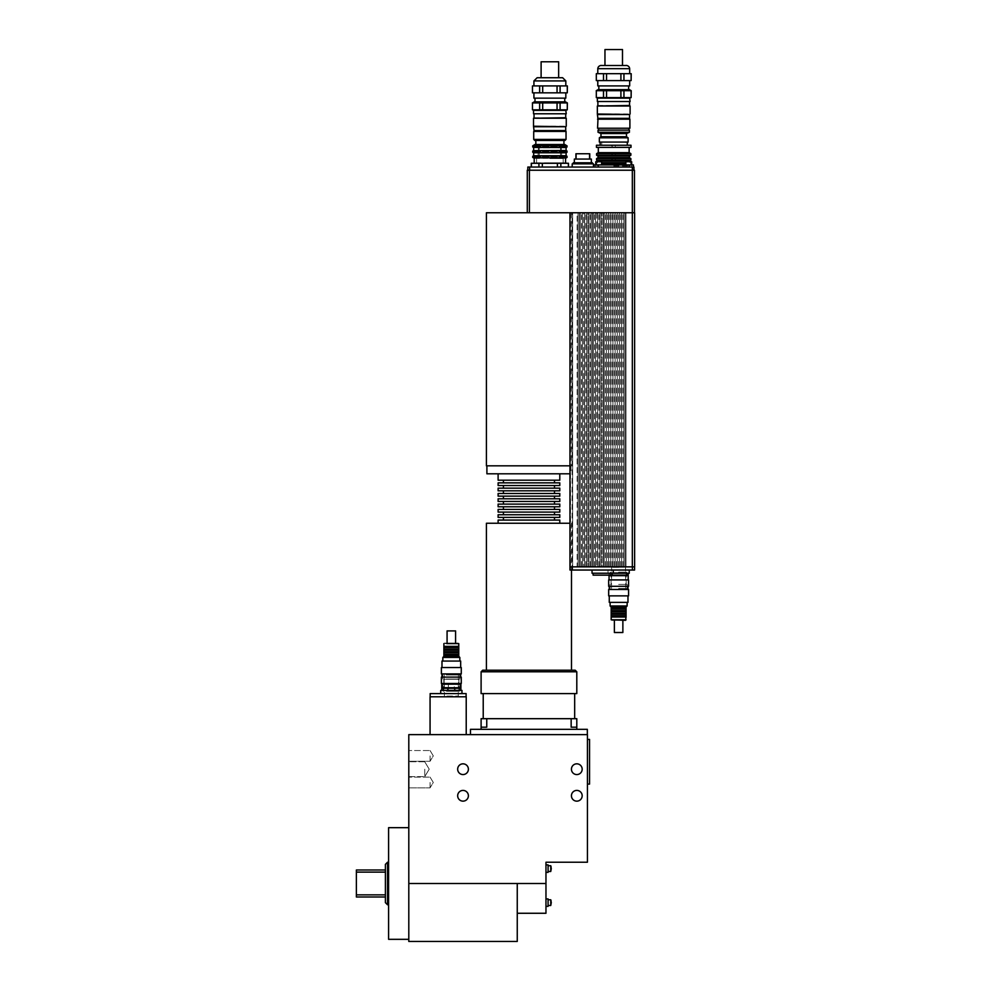 <?xml version="1.0" encoding="UTF-8"?>
<svg xmlns="http://www.w3.org/2000/svg" width="991" height="991" viewBox="0 0 991 991"><rect width="100%" height="100%" fill="white"/><g stroke="black" fill="none" stroke-linecap="round" stroke-linejoin="round"><path stroke-width="0.74" stroke-dasharray="4.96 3.72" d="M447.895 690.405L454.77 690.405L441.763 690.405L447.895 690.405L447.895 688.274L460.902 688.274M454.77 690.405L460.902 690.405L454.77 690.405L454.77 688.274M441.763 688.274L447.895 688.274M448.366 688.274L454.287 688.274L442.828 688.274L448.366 688.274L448.366 684.558L454.287 684.558L454.287 687.742M448.366 687.742L448.366 684.558L442.828 684.558L459.836 684.558L454.287 684.558L454.287 688.274L459.836 688.274L454.287 688.274M458.511 684.558L444.154 684.558L458.511 684.558L458.511 679.244L444.154 679.244L458.511 679.244M440.698 690.405L461.967 690.405M461.967 693.589L440.698 693.589L461.967 693.589M430.168 696.784L430.168 693.589L466.104 693.589L466.104 696.784L430.168 696.784L466.104 696.784M430.069 696.784L466.216 696.784L466.216 734.641L430.069 734.641L430.069 696.784M430.069 734.641L466.216 734.641M424.743 769.189L424.743 776.634L424.743 769.189M408.8 769.189L408.8 776.634L408.8 769.189M430.069 755.898L430.069 761.274L430.069 755.898M408.8 755.898L408.8 761.274L408.8 755.898M430.069 782.481L430.069 787.857L430.069 782.481M408.8 782.481L408.8 787.857L408.8 782.481M468.396 769.189A5.376 5.376 0 0 1 460.344 773.847A5.376 5.376 0 0 1 460.344 764.544A5.376 5.376 0 0 1 468.396 769.189A5.376 5.376 0 0 1 463.032 774.566A5.376 5.376 0 0 1 457.656 769.189A5.376 5.376 0 0 1 463.032 763.826A5.376 5.376 0 0 1 468.396 769.189A5.376 5.376 0 0 0 460.344 764.544A5.376 5.376 0 0 0 460.344 773.847A5.376 5.376 0 0 0 468.396 769.189M468.396 795.773A5.376 5.376 0 0 1 460.344 800.431A5.376 5.376 0 0 1 460.344 791.128A5.376 5.376 0 0 1 468.396 795.773A5.376 5.376 0 0 1 463.032 801.149A5.376 5.376 0 0 1 457.656 795.773A5.376 5.376 0 0 1 463.032 790.409A5.376 5.376 0 0 1 468.396 795.773A5.376 5.376 0 0 0 460.344 791.128A5.376 5.376 0 0 0 460.344 800.431A5.376 5.376 0 0 0 468.396 795.773M582.175 769.189A5.376 5.376 0 0 1 574.111 773.847A5.376 5.376 0 0 1 574.111 764.544A5.376 5.376 0 0 1 582.175 769.189A5.376 5.376 0 0 1 576.799 774.566A5.376 5.376 0 0 1 571.423 769.189A5.376 5.376 0 0 1 576.799 763.826A5.376 5.376 0 0 1 582.175 769.189A5.376 5.376 0 0 0 574.111 764.544A5.376 5.376 0 0 0 574.111 773.847A5.376 5.376 0 0 0 582.175 769.189M582.175 795.773A5.376 5.376 0 0 1 574.111 800.431A5.376 5.376 0 0 1 574.111 791.128A5.376 5.376 0 0 1 582.175 795.773A5.376 5.376 0 0 1 576.799 801.149A5.376 5.376 0 0 1 571.423 795.773A5.376 5.376 0 0 1 576.799 790.409A5.376 5.376 0 0 1 582.175 795.773A5.376 5.376 0 0 0 574.111 791.128A5.376 5.376 0 0 0 574.111 800.431A5.376 5.376 0 0 0 582.175 795.773M528.946 693.589L483.224 693.589L528.946 693.589M528.946 718.686L483.224 718.686L528.946 718.686M576.799 727.196L571.15 727.196L576.799 727.196L576.799 718.686L571.15 718.686L571.15 727.196L576.799 727.196L576.799 729.326L481.106 729.326L576.799 729.326M486.754 727.196L481.106 727.196L486.754 727.196L486.754 718.686L481.106 718.686L481.106 727.196L486.754 727.196M486.754 718.686L571.15 718.686M481.106 729.326L481.106 727.196M587.329 734.641L470.465 734.641L470.465 729.326L587.329 729.326L587.329 734.641L470.465 734.641M587.428 784.079L587.428 739.422L589.558 739.422L589.558 784.079L587.428 784.079L587.428 739.422M551.281 868.612L551.281 866.27L551.281 868.612M550.748 868.612L550.748 865.738L550.748 868.612M548.085 868.612L548.085 872.34L548.085 868.612M545.967 868.612L545.967 872.34L545.967 868.612M551.281 902.64L551.281 900.299L551.281 902.64M550.748 902.64L550.748 905.514L550.748 902.64M548.085 902.64L548.085 898.924L548.085 902.64M545.967 902.64L545.967 898.924L545.967 902.64M551.281 866.27L550.748 871.485L551.281 866.27M545.967 864.895L548.085 864.895L548.085 872.34L545.967 872.34M551.281 900.299L550.748 905.514L551.281 900.299M545.967 898.924L548.085 898.924L548.085 906.356L545.967 906.356M408.8 883.501L545.967 883.501L545.967 913.268L517.252 913.268L517.252 883.501L545.967 883.501L545.967 862.232L587.428 862.232L587.428 734.641L408.8 734.641L408.8 941.45M517.252 913.268L517.252 941.45M356.376 894.873L385.4 894.873L385.4 897.004L356.376 897.004L356.376 869.999L385.4 869.999L385.4 872.117L356.376 872.117M385.4 897.004L385.4 869.999M385.4 872.117L385.4 894.873M385.4 902.64L385.4 864.363M387.531 862.232L387.531 904.771M388.596 939.319L388.596 827.671M628.195 575.139L593.101 575.139M593.101 573.232L612.24 573.232L593.101 573.232M609.056 573.232L628.195 573.232L609.056 573.232L609.056 575.139M629.248 573.232L592.036 573.232M592.036 570.036L613.305 570.036L592.036 570.036M607.991 570.036L629.248 570.036L607.991 570.036L607.991 573.232M603.259 566.852L601.079 566.852L602.033 566.852L602.033 212.768L602.033 566.852L603.259 566.852L603.259 212.768L603.259 566.852M605.439 566.852L604.213 566.852L604.213 212.768L604.213 566.852L605.439 566.852L605.439 212.768L605.439 566.852M607.619 566.852L606.393 566.852L606.393 212.768L606.393 566.852L607.619 566.852L607.619 212.768L607.619 566.852M609.799 566.852L608.573 566.852L608.573 212.768L608.573 566.852L609.799 566.852L609.799 212.768L609.799 566.852M611.98 566.852L610.753 566.852L610.753 212.768L610.753 566.852L611.98 566.852L611.98 212.768L611.98 566.852M614.16 566.852L612.933 566.852L612.933 212.768L612.933 566.852L614.16 566.852L614.16 212.768L614.16 566.852M616.34 566.852L615.114 566.852L615.114 212.768L615.114 566.852L616.34 566.852L616.34 212.768L616.34 566.852M618.508 566.852L617.294 566.852L617.294 212.768L617.294 566.852L618.508 566.852L618.508 212.768L618.508 566.852M620.688 566.852L619.474 566.852L619.474 212.768L619.474 566.852L620.688 566.852L620.688 212.768L620.688 566.852M622.868 566.852L621.654 566.852L621.654 212.768L621.654 566.852L622.868 566.852L622.868 212.768L622.868 566.852M625.048 566.852L623.835 566.852L623.835 212.768L623.835 566.852L625.048 566.852L625.048 212.768L623.835 212.768L626.015 212.768L626.015 566.852L626.015 212.768L632.332 212.768L625.048 212.768L625.048 566.852M634.624 566.852L569.986 566.852L570.023 570.036L632.419 570.036L632.419 566.852M570.11 566.852L570.023 570.036L569.986 566.852L572.687 566.852L572.687 570.036L572.687 566.852L570.11 566.852M578.05 566.852L577.096 566.852L578.05 566.852L578.05 212.768L578.05 566.852L580.231 566.852L578.05 566.852M582.411 566.852L581.457 566.852L582.411 566.852L582.411 212.768L582.411 566.852L584.591 566.852L582.411 566.852M586.771 566.852L585.817 566.852L586.771 566.852L586.771 212.768L586.771 566.852L588.951 566.852L586.771 566.852M591.131 566.852L590.178 566.852L591.131 566.852L591.131 212.768L591.131 566.852L593.312 566.852L591.131 566.852M595.492 566.852L594.538 566.852L595.492 566.852L595.492 212.768L595.492 566.852L597.672 566.852L595.492 566.852M599.852 566.852L598.898 566.852L599.852 566.852L599.852 212.768L599.852 566.852L601.079 566.852L599.852 566.852M634.624 212.768L569.974 212.768L569.974 566.852L577.096 566.852L577.096 212.768L569.974 212.768L577.096 212.768L577.096 566.852L572.191 566.852L572.191 570.036M581.457 566.852L580.231 566.852L580.231 212.768L580.231 566.852L581.457 566.852L581.457 212.768L581.457 566.852M585.817 566.852L584.591 566.852L584.591 212.768L584.591 566.852L585.817 566.852L585.817 212.768L585.817 566.852M590.178 566.852L588.951 566.852L588.951 212.768L588.951 566.852L590.178 566.852L590.178 212.768L590.178 566.852M594.538 566.852L593.312 566.852L593.312 212.768L593.312 566.852L594.538 566.852L594.538 212.768L594.538 566.852M598.898 566.852L597.672 566.852L597.672 212.768L597.672 566.852L598.898 566.852L598.898 212.768L598.898 566.852M572.191 566.852L570.023 566.852L570.023 570.036M634.574 570.036L632.419 570.036M572.104 566.852L570.506 566.852L572.637 566.852L572.637 212.768L572.637 566.852L572.637 212.768L570.506 212.768L572.104 212.768L572.104 566.852M574.334 159.068L591.342 159.068M575.932 153.754L589.756 153.754M573.269 162.797L592.407 162.797M582.844 163.849L573.269 163.849L582.844 163.849M572.203 163.849L593.473 163.849M593.473 167.045L572.203 167.045L593.473 167.045M531.275 163.28L568.487 163.28M566.679 162.797L533.071 162.797M568.376 163.28L568.376 167.045L560.844 167.045L560.844 163.28M560.844 167.045L568.376 167.045M557.413 163.28L557.413 167.045L542.337 167.045L542.337 163.28M549.881 158.535L563.173 158.535L549.881 158.535M549.881 162.797L565.564 162.797L549.881 162.797M549.881 147.907L537.915 147.907L549.881 147.907M549.881 147.374L538.447 147.374L549.881 147.374M542.337 167.045L557.413 167.045M538.918 163.28L538.918 167.045L531.374 167.045L531.374 163.28M531.374 167.045L538.918 167.045M598.688 161.731L601.611 161.731L598.688 161.731M598.688 164.915L601.611 164.915L598.688 164.915M625.841 164.915L631.688 164.915L625.841 164.915L631.688 164.915L625.841 164.915L625.841 161.731L631.688 161.731M601.611 163.515L613.726 162.821L615.919 163.515L615.919 164.915L595.752 164.915L595.764 161.731L601.611 161.731L601.611 164.915L595.764 164.915L601.611 164.915M625.693 142.06L601.772 142.06L625.693 142.06L625.693 145.243L601.772 145.243L625.693 145.243M627.291 142.06L600.174 142.06L627.291 142.06M627.291 145.243L600.174 145.243L627.291 145.243M631.007 147.374L615.993 147.374L615.993 145.243L611.558 145.243L611.558 147.374L596.446 147.374M615.993 145.243L631.007 145.243M596.446 145.243L611.558 145.243M613.726 165.113L630.871 165.113L613.726 165.113M615.919 163.515L625.841 163.515M595.752 167.045L631.701 167.045L595.752 167.045L595.752 164.915L613.726 164.915L611.633 164.915L611.633 163.515M598.093 161.05L629.359 161.05M615.312 160.815L611.633 160.17L612.252 157.928L615.312 157.941L615.312 160.815L615.312 157.941M615.919 160.17L630.871 160.17M596.582 160.17L611.633 160.17M598.093 156.107L629.359 156.107M615.312 155.884L611.633 155.24L612.252 152.998L615.312 152.998L615.312 155.884L615.312 152.998M615.919 155.24L630.871 155.24M596.582 155.24L611.633 155.24M615.919 158.585L630.871 158.585M596.582 158.585L611.633 158.585M615.919 153.642L630.871 153.642M596.582 153.642L611.633 153.642M613.726 164.915L631.701 164.915L613.726 164.915M613.726 167.045L629.359 167.045L613.726 167.045M613.726 165.98L629.359 165.98L613.726 165.98M601.611 162.635L625.841 162.635M598.093 157.705L629.359 157.705M598.316 152.651L629.149 152.651M613.726 147.374L629.149 147.374L613.726 147.374M615.993 147.374L611.558 147.374M612.252 157.928L612.252 160.827M612.252 152.998L612.252 155.884M612.252 145.243L612.252 147.374M612.252 162.871L612.252 164.915L615.919 164.915M611.633 164.915L612.252 164.915M615.312 145.243L615.312 147.374M615.312 162.871L615.312 164.915M594.055 167.045L598.316 167.045L594.055 167.045L594.055 164.915L633.398 164.915L633.398 167.045L629.136 167.045L629.136 164.915M598.316 167.045L629.136 167.045L598.316 167.045L598.316 164.915M629.136 167.045L633.398 167.045M577.096 212.768L579.277 212.768L579.277 566.852L579.277 212.768L583.637 212.768L583.637 566.852L583.637 212.768L587.997 212.768L587.997 566.852L587.997 212.768L592.358 212.768L592.358 566.852L592.358 212.768L596.718 212.768L596.718 566.852L596.718 212.768L601.079 212.768L601.079 566.852L601.079 212.768L623.835 212.768L577.096 212.768M569.974 212.768L569.974 566.852L569.974 212.768L527.286 212.768L527.286 170.229L632.332 170.229L527.819 170.229L527.819 167.045L633.93 167.045M527.819 170.229L633.93 170.229L632.332 170.229L632.332 212.768L634.463 212.768L632.332 212.768L632.332 566.852M529.628 170.229L529.628 167.045M527.286 212.768L529.405 212.768L529.405 170.229M529.405 212.768L486.42 212.768M632.332 167.045L632.332 170.229L634.463 170.229M486.42 523.248L569.974 523.248M498.114 523.248L559.791 523.248L498.114 523.248M486.42 670.201L571.485 670.201L486.42 670.201M482.704 670.201L575.201 670.201M481.106 671.799L576.799 671.799M481.106 693.589L576.799 693.589M498.114 480.189L559.791 480.189M498.114 473.809L559.791 473.809L498.114 473.809M503.428 480.189L554.477 480.189L503.428 480.189M503.428 482.852L554.477 482.852L503.428 482.852M498.114 482.852L559.791 482.852M498.114 485.503L559.791 485.503M503.428 485.503L554.477 485.503L503.428 485.503M503.428 488.167L554.477 488.167L503.428 488.167M498.114 488.167L559.791 488.167M498.114 490.818L559.791 490.818M503.428 490.818L554.477 490.818L503.428 490.818M503.428 493.481L554.477 493.481L503.428 493.481M498.114 493.481L559.791 493.481M498.114 496.144L559.791 496.144M503.428 496.144L554.477 496.144L503.428 496.144M503.428 498.795L554.477 498.795L503.428 498.795M498.114 498.795L559.791 498.795M498.114 501.458L559.791 501.458M503.428 501.458L554.477 501.458L503.428 501.458M503.428 504.109L554.477 504.109L503.428 504.109M498.114 504.109L559.791 504.109M498.114 506.773L559.791 506.773M503.428 506.773L554.477 506.773L503.428 506.773M503.428 509.424L554.477 509.424L503.428 509.424M498.114 509.424L559.791 509.424M498.114 512.087L559.791 512.087M503.428 512.087L554.477 512.087L503.428 512.087M503.428 514.75L554.477 514.75L503.428 514.75M498.114 514.75L559.791 514.75M498.114 517.401L559.791 517.401M503.428 517.401L554.477 517.401L503.428 517.401M503.428 520.064L554.477 520.064L503.428 520.064M498.114 520.064L559.791 520.064M569.974 473.809L486.903 473.809M486.903 465.832L571.002 465.832L486.903 465.832M569.974 465.832L486.42 465.832M597.35 113.99L630.103 113.99M597.883 114.522L629.57 114.522M630.103 106.012L597.35 106.012M597.883 105.48L629.57 105.48M604.956 49.55L622.497 49.55M622.497 65.505L604.956 65.505M606.554 73.681L606.554 80.593L620.911 80.593L620.911 73.681L596.322 73.681L596.322 80.593L603.507 80.593L603.507 73.681M623.946 73.681L623.946 80.593L631.131 80.593L631.131 73.681L620.911 73.681M606.554 90.701L606.554 97.614L620.911 97.614L620.911 90.701L596.322 90.701L596.322 97.614L603.507 97.614L603.507 90.701M623.946 90.701L623.946 97.614L631.131 97.614L631.131 90.701L620.911 90.701M620.911 97.614L623.946 97.614M603.507 97.614L606.554 97.614M613.726 97.614L629.57 97.614L613.726 97.614M597.784 85.92L629.681 85.92M627.538 80.593L597.784 80.593L627.538 80.593M620.911 80.593L623.946 80.593M603.507 80.593L606.554 80.593M613.726 73.681L597.784 73.681L613.726 73.681M627.538 73.681L629.681 73.681L627.538 73.681M598.081 89.636L629.384 89.636M613.726 89.636L628.616 89.636L613.726 89.636M613.726 85.92L628.616 85.92L613.726 85.92M597.35 98.146L630.103 98.146M597.35 101.54L630.103 101.54M613.726 101.54L629.57 101.54L613.726 101.54M597.883 118.35L629.57 118.35M597.994 118.771L629.471 118.771M597.561 119.193L629.892 119.193M597.561 128.235L629.892 128.235M613.726 128.235L628.876 128.235L613.726 128.235M598.044 130.143L629.409 130.143M598.044 132.274L629.409 132.274M600.967 133.55L626.485 133.55M600.967 136.746L626.485 136.746M599.344 137.799L628.108 137.799M599.344 142.06L628.108 142.06M533.505 126.216L566.257 126.216M534.038 126.749L565.725 126.749M566.257 118.239L533.505 118.239M534.038 117.706L565.725 117.706M541.111 61.776L558.651 61.776M558.651 77.732L541.111 77.732L558.651 77.732M540.491 157.829L542.783 157.829L542.783 155.909L540.491 155.909L539.897 157.408L540.491 157.829L540.491 155.909M540.491 152.602L542.783 152.602L542.783 150.682L540.491 150.682L539.897 152.18L540.491 152.602L540.491 150.682M542.783 157.829L542.783 155.909L542.783 157.829M542.783 152.602L542.783 150.682L542.783 152.602M542.783 147.374L542.783 145.454L539.897 145.888L540.491 147.374L542.783 147.374L542.783 145.454L542.783 147.374M540.491 147.374L540.491 145.454M534.942 157.829L536.267 157.829L536.267 155.909L534.186 156.343L534.186 157.408L534.942 157.829L534.942 155.909M534.942 152.602L536.267 152.602L536.267 150.682L534.186 151.115L534.186 152.18L534.942 152.602L534.942 150.682M536.267 157.829L536.267 155.909L536.267 157.829M536.267 152.602L536.267 150.682L536.267 152.602M536.267 147.374L536.267 145.454L534.186 145.888L534.186 146.953L536.267 147.374L536.267 145.454L536.267 147.374M534.942 147.374L534.942 145.454M533.393 157.829L533.393 155.909L533.393 157.829L532.675 157.408L533.393 155.909M533.393 152.602L533.393 150.682L533.393 152.602L532.675 152.18L533.393 150.682M533.393 147.374L532.675 146.953L533.393 145.454L533.393 147.374L533.393 145.454M556.967 157.829L556.967 155.909L556.967 157.829L559.271 157.829L559.271 155.909L556.967 155.909L556.967 157.829M556.967 152.602L556.967 150.682L556.967 152.602L559.271 152.602L559.271 150.682L556.967 150.682L556.967 152.602M556.967 147.374L556.967 145.454L556.967 147.374L559.271 147.374L559.853 145.888L556.967 145.454L556.967 147.374M563.483 157.829L563.483 155.909L563.483 157.829L564.82 157.829L564.82 155.909L563.483 155.909L563.483 157.829M563.483 152.602L563.483 150.682L563.483 152.602L564.82 152.602L564.82 150.682L563.483 150.682L563.483 152.602M563.483 147.374L563.483 145.454L563.483 147.374L565.576 146.953L565.576 145.888L563.483 145.454L563.483 147.374M566.356 157.829L566.356 155.909L567.087 156.343L566.356 157.829L566.356 155.909M566.356 152.602L566.356 150.682L567.087 151.115L566.356 152.602L566.356 150.682M566.356 147.374L566.356 145.454L567.087 145.888L566.356 147.374L566.356 145.454M564.82 157.829L565.576 157.408L564.82 155.909M564.82 152.602L565.576 152.18L564.82 150.682M564.82 147.374L564.82 145.454M559.271 157.829L559.271 155.909M559.271 152.602L559.271 150.682M559.271 147.374L559.271 145.454M542.659 145.888L548.283 145.888L548.543 147.374L557.103 146.953M551.467 146.953L551.467 145.888L557.103 145.888M559.853 146.953L563.978 146.953M559.853 145.888L563.978 145.888M565.576 146.953L567.087 146.953M565.576 145.888L567.087 145.888M532.675 146.953L534.186 146.953M532.675 145.888L534.186 145.888M535.772 146.953L539.897 146.953M535.772 145.888L539.897 145.888M542.659 146.953L548.283 146.953M534.991 144.5L564.759 144.5M551.467 145.888L548.283 145.888M542.659 151.115L548.283 151.115L548.543 152.602L557.103 152.18M551.467 152.18L551.467 151.115L557.103 151.115M559.853 152.18L563.978 152.18M559.853 151.115L563.978 151.115M565.576 152.18L567.087 152.18M565.576 151.115L567.087 151.115M532.675 152.18L534.186 152.18M532.675 151.115L534.186 151.115M535.772 152.18L539.897 152.18M535.772 151.115L539.897 151.115M542.659 152.18L548.283 152.18M533.666 150.496L566.096 150.496M551.467 151.115L548.283 151.115M542.659 156.343L548.283 156.343L548.543 157.829L557.103 157.408M551.467 157.408L551.467 156.343L557.103 156.343M559.853 157.408L563.978 157.408M559.853 156.343L563.978 156.343M565.576 157.408L567.087 157.408M565.576 156.343L567.087 156.343M532.675 157.408L534.186 157.408M532.675 156.343L534.186 156.343M535.772 157.408L539.897 157.408M535.772 156.343L539.897 156.343M542.659 157.408L548.283 157.408M533.666 155.723L566.096 155.723M551.467 156.343L548.283 156.343M548.543 157.829L548.543 155.909M551.207 157.829L551.207 155.909M548.543 152.602L548.543 150.682M551.207 152.602L551.207 150.682M548.543 147.374L548.543 145.454M551.207 147.374L551.207 145.454M533.666 147.56L566.096 147.56M533.666 152.787L566.096 152.787M534.199 158.325L565.564 158.325M533.715 139.397L566.034 139.397M564.981 140.462L534.781 140.462M533.715 131.419L566.034 131.419M549.881 140.462L563.916 140.462L549.881 140.462M549.881 144.5L563.916 144.5L549.881 144.5M542.696 85.92L542.696 92.832L557.053 92.832L557.053 85.92L532.477 85.92L532.477 92.832L539.649 92.832L539.649 85.92M560.101 85.92L560.101 92.832L567.286 92.832L567.286 85.92L557.053 85.92M542.696 102.928L542.696 109.84L557.053 109.84L557.053 102.928L532.477 102.928L532.477 109.84L539.649 109.84L539.649 102.928M560.101 102.928L560.101 109.84L567.286 109.84L567.286 102.928L557.053 102.928M557.053 109.84L560.101 109.84M539.649 109.84L542.696 109.84M549.881 109.84L565.725 109.84L549.881 109.84M533.926 98.146L565.824 98.146M563.693 92.832L533.926 92.832L563.693 92.832M557.053 92.832L560.101 92.832M539.649 92.832L542.696 92.832M549.881 85.92L533.926 85.92L549.881 85.92M563.693 85.92L565.824 85.92L563.693 85.92M534.223 101.862L565.527 101.862M549.881 101.862L534.991 101.862L549.881 101.862M537.122 77.732L562.64 77.732M549.881 98.146L534.991 98.146L549.881 98.146M533.505 110.373L566.257 110.373M533.505 113.779L566.257 113.779M549.881 113.779L565.725 113.779L549.881 113.779M534.038 130.577L565.725 130.577M534.137 130.998L565.613 130.998M618.619 572.166L626.597 572.166L618.619 572.166M618.619 572.699L610.109 572.699L618.619 572.699M609.056 575.672L628.195 575.672M618.619 584.43L627.13 584.43L618.619 584.43M618.619 588.431L627.13 588.431L618.619 588.431M608.672 579.921L628.567 579.921M608.672 586.3L628.567 586.3M618.619 586.3L627.972 586.3L618.619 586.3M608.672 589.496L628.567 589.496M608.672 595.876L628.567 595.876M618.619 595.876L627.972 595.876L618.619 595.876M609.267 602.367L627.972 602.367M618.619 602.367L627.13 602.367L618.619 602.367M618.619 567.162L625.532 567.162L618.619 567.162M611.174 619.796L626.064 619.796M625.532 620.329L611.707 620.329M611.174 617.034L626.064 617.034M618.619 620.329L622.868 620.329L618.619 620.329M610.109 605.972L627.13 605.972M611.174 607.037L626.064 607.037M611.174 608.003L626.064 608.003M611.174 609.056L626.064 609.056M611.174 610.654L626.064 610.654M611.174 611.72L626.064 611.72M611.174 613.318L626.064 613.318M611.174 614.383L626.064 614.383M611.174 615.968L626.064 615.968M614.37 632.506L622.868 632.506M446.495 691.26L459.304 691.26L446.495 691.26M446.173 690.727L459.836 690.727L446.173 690.727M446.755 691.26L458.883 691.26L446.755 691.26M446.173 687.742L459.836 687.742L446.173 687.742M446.173 678.996L459.836 678.996L446.173 678.996M446.173 674.982L459.836 674.982L446.173 674.982M460.902 687.742L441.763 687.742M445.529 683.493L460.902 683.493L445.529 683.493M461.273 683.493L441.391 683.493M461.273 677.113L441.391 677.113M445.665 677.113L460.679 677.113L445.665 677.113M445.665 673.917L460.679 673.917L445.665 673.917M461.273 673.917L441.391 673.917M461.273 667.538L441.391 667.538M445.665 667.538L460.679 667.538L445.665 667.538M460.679 661.059L441.986 661.059M446.173 661.059L459.836 661.059L446.173 661.059M446.755 678.996L458.883 678.996L446.755 678.996M447.139 696.252L458.238 696.252L447.139 696.252M447.015 674.982L458.449 674.982L447.015 674.982M458.771 643.617L443.881 643.617M444.414 643.085L458.238 643.085M458.771 646.38L443.881 646.38M448.75 643.085L455.587 643.085L448.75 643.085M459.836 657.442L442.828 657.442M458.771 656.376L443.881 656.376M458.771 655.423L443.881 655.423M458.771 654.357L443.881 654.357M458.771 652.759L443.881 652.759M458.771 651.694L443.881 651.694M458.771 650.108L443.881 650.108M458.771 649.043L443.881 649.043M458.771 647.445L443.881 647.445M455.587 630.908L447.077 630.908M570.457 566.852L570.457 570.036M572.042 566.852L572.042 570.036L572.042 566.852M570.407 566.852L570.407 570.036M570.506 212.768L570.506 566.852L570.506 212.768M629.681 68.689L597.784 68.689M565.824 80.915L533.926 80.915M618.619 567.385L611.497 567.385L618.619 567.385M447.015 696.041L458.449 696.041L447.015 696.041M459.836 684.558L459.836 687.742M444.154 679.244L444.154 684.558M442.828 684.558L442.828 687.742M424.743 761.757L429.214 769.189L424.743 776.634L429.214 769.189L424.743 761.757L408.8 761.757L424.743 761.757M408.8 776.634L424.743 776.634L408.8 776.634M430.069 750.534L433.29 755.898L430.069 761.274L433.29 755.898L430.069 750.534L408.8 750.534L430.069 750.534M408.8 761.274L430.069 761.274L408.8 761.274M430.069 777.117L433.29 782.481L430.069 787.857L433.29 782.481L430.069 777.117L408.8 777.117L430.069 777.117M408.8 787.857L430.069 787.857L408.8 787.857M548.085 871.485L550.748 871.485M548.085 905.514L550.748 905.514M548.085 899.766L550.748 899.766M576.465 153.754L576.465 159.068M589.224 153.754L589.224 159.068M563.173 162.797L563.173 158.535M536.589 162.797L536.589 158.535M561.835 158.535L561.302 147.374M537.915 158.535L538.447 147.374M560.51 158.535L560.51 147.374M539.24 158.535L539.24 147.374M601.772 145.243L601.772 142.06M598.093 161.731L596.582 163.515L596.582 165.113L598.093 165.98L598.093 167.045M629.359 161.731L630.871 163.515L630.871 165.113L629.359 165.98L629.359 167.045M631.701 164.915L631.701 167.045M571.485 523.248L571.485 570.036M571.002 465.832L571.002 473.809M571.485 212.768L571.485 465.832M610.642 572.166L610.109 575.139M626.597 572.166L627.13 575.139M610.109 584.43L610.109 588.431M627.13 584.43L627.13 588.431M611.075 572.166L611.075 584.43M626.163 572.166L626.163 584.43M611.497 588.431L611.707 567.162M625.742 588.431L625.532 567.162M459.304 691.26L459.836 688.274M443.361 691.26L442.828 688.274M459.836 678.996L459.836 674.982M442.828 678.996L442.828 674.982M458.883 691.26L458.883 678.996M443.782 691.26L443.782 678.996M444.203 674.982L444.414 696.252M458.449 674.982L458.238 696.252"/><path stroke-width="1.49" d="M447.895 690.405L447.895 688.274L454.77 688.274L454.77 690.405M447.895 688.274L441.763 688.274L441.763 690.405M460.902 690.405L460.902 688.274L454.77 688.274M461.967 693.589L461.967 690.405L440.698 690.405L440.698 693.589M430.168 696.784L430.168 693.589L466.104 693.589L466.104 696.784M466.216 734.641L466.216 696.784L430.069 696.784L430.069 734.641M468.396 769.189A5.376 5.376 0 0 1 460.344 773.847A5.376 5.376 0 0 1 460.344 764.544A5.376 5.376 0 0 1 468.396 769.189M468.396 795.773A5.376 5.376 0 0 1 460.344 800.431A5.376 5.376 0 0 1 460.344 791.128A5.376 5.376 0 0 1 468.396 795.773M582.175 769.189A5.376 5.376 0 0 1 574.111 773.847A5.376 5.376 0 0 1 574.111 764.544A5.376 5.376 0 0 1 582.175 769.189M582.175 795.773A5.376 5.376 0 0 1 574.111 800.431A5.376 5.376 0 0 1 574.111 791.128A5.376 5.376 0 0 1 582.175 795.773M576.799 718.686L576.799 727.196L571.15 727.196L571.15 718.686L576.799 718.686M486.754 718.686L486.754 727.196L481.106 727.196L481.106 718.686L571.15 718.686M576.799 729.326L576.799 727.196M481.106 729.326L481.106 727.196M587.329 734.641L587.329 729.326L470.465 729.326L470.465 734.641M587.428 784.079L589.558 784.079L589.558 739.422L587.428 739.422M551.281 868.612L550.748 865.738L550.748 871.485L551.281 868.612M545.967 872.34L548.085 872.34L548.085 864.895L545.967 864.895M551.281 902.64L550.748 899.766L550.748 905.514L551.281 902.64M545.967 906.356L548.085 906.356L548.085 898.924L545.967 898.924M545.967 862.232L587.428 862.232L587.428 734.641L408.8 734.641L408.8 883.501L545.967 883.501L545.967 862.232M517.252 913.268L545.967 913.268L545.967 883.501M408.8 883.501L408.8 941.45L517.252 941.45L517.252 883.501M385.4 894.873L356.376 894.873L356.376 897.004L385.4 897.004M385.4 869.999L356.376 869.999L356.376 894.873M356.376 872.117L385.4 872.117M385.4 864.363L385.4 902.64L387.531 904.771L387.531 862.232L385.4 864.363M408.8 827.671L388.596 827.671L388.596 939.319L408.8 939.319M593.101 573.232L593.101 575.139L628.195 575.139L628.195 573.232M592.036 570.036L592.036 573.232L629.248 573.232L629.248 570.036M569.986 570.036L569.986 566.852L569.986 570.036L634.574 570.036L634.574 566.852L634.574 570.036M634.624 212.768L569.974 212.768L569.974 566.852L634.624 566.852L634.624 212.768L634.624 566.852M589.756 159.068L589.756 153.754L575.932 153.754L575.932 159.068M591.342 162.797L591.342 159.068L574.334 159.068L574.334 162.797M592.407 163.849L592.407 162.797L573.269 162.797L573.269 163.849M593.473 167.045L593.473 163.849L572.203 163.849L572.203 167.045M531.275 163.28L568.487 163.28L531.275 163.28L531.275 167.045M568.376 167.045L568.376 163.28M560.844 163.28L560.844 167.045M557.413 167.045L557.413 163.28M542.337 163.28L542.337 167.045M531.374 163.28L531.374 167.045M538.918 167.045L538.918 163.28M601.611 164.915L601.611 161.731L595.764 161.731L595.764 164.915M631.688 161.731L631.688 164.915L631.688 161.731L625.841 161.731L625.841 164.915M631.007 145.243L596.446 145.243L596.446 147.374L631.007 147.374L631.007 145.243M625.841 163.515L601.611 163.515M629.359 161.05L598.093 161.05L596.582 160.17L630.871 160.17L629.359 161.731M629.359 156.107L598.093 156.107L596.582 155.24L630.871 155.24L629.359 156.107L629.359 157.705L598.093 157.705L596.582 158.585L596.582 160.17M629.359 157.705L630.871 158.585L596.582 158.585M629.149 147.374L629.149 152.651L630.871 153.642L596.582 153.642L596.582 155.24M625.841 162.635L601.611 162.635M629.149 152.651L598.316 152.651L596.582 153.642M633.398 167.045L633.398 164.915L594.055 164.915L594.055 167.045M629.136 167.045L629.136 164.915M598.316 167.045L598.316 164.915M633.93 167.045L633.93 170.229L633.93 167.045L527.819 167.045L527.819 170.229M529.628 170.229L529.628 167.045M634.463 170.229L634.463 212.768L634.463 170.229L527.286 170.229L527.286 212.768M529.405 212.768L529.405 170.229M569.974 212.768L486.42 212.768L486.42 465.832L569.974 465.832M569.974 523.248L486.42 523.248L486.42 670.201M576.799 671.799L575.201 670.201L482.704 670.201L481.106 671.799L481.106 693.589L576.799 693.589L576.799 671.799L481.106 671.799M559.791 473.809L559.791 480.189L498.114 480.189L498.114 473.809M503.428 480.189L503.428 482.852M559.791 482.852L498.114 482.852L498.114 485.503L559.791 485.503L559.791 482.852M503.428 485.503L503.428 488.167M559.791 488.167L498.114 488.167L498.114 490.818L559.791 490.818L559.791 488.167M503.428 490.818L503.428 493.481M559.791 493.481L498.114 493.481L498.114 496.144L559.791 496.144L559.791 493.481M503.428 496.144L503.428 498.795M559.791 498.795L498.114 498.795L498.114 501.458L559.791 501.458L559.791 498.795M503.428 501.458L503.428 504.109M559.791 504.109L498.114 504.109L498.114 506.773L559.791 506.773L559.791 504.109M503.428 506.773L503.428 509.424M559.791 509.424L498.114 509.424L498.114 512.087L559.791 512.087L559.791 509.424M503.428 512.087L503.428 514.75M559.791 514.75L498.114 514.75L498.114 517.401L559.791 517.401L559.791 514.75M503.428 517.401L503.428 520.064M559.791 523.248L559.791 520.064L498.114 520.064L498.114 523.248M486.903 465.832L486.903 473.809L569.974 473.809M629.57 114.522L597.35 113.99L597.883 118.35L629.57 118.35L629.57 114.522L597.883 114.522M629.57 101.54L629.57 105.48L597.35 106.012L630.103 106.012L630.103 113.99M622.497 49.55L604.956 49.55L604.956 65.505L600.967 65.505L626.485 65.505L622.497 65.505L622.497 49.55M631.131 73.681L631.131 80.593L623.946 80.593L623.946 73.681L631.217 73.681L631.131 80.593M620.911 73.681L620.911 80.593L606.554 80.593L606.554 73.681L623.946 73.681M603.507 73.681L603.507 80.593L596.322 80.593L596.322 73.681L606.554 73.681M631.131 90.701L631.131 97.614L623.946 97.614L623.946 90.701L631.217 90.701L631.131 97.614M620.911 90.701L620.911 97.614L606.554 97.614L606.554 90.701L623.946 90.701M603.507 90.701L603.507 97.614L596.322 97.614L596.322 90.701L606.554 90.701M623.946 97.614L620.911 97.614M606.554 97.614L603.507 97.614M596.322 97.614L596.322 90.701M629.681 80.593L629.681 85.92L597.784 85.92L597.784 80.593M596.322 80.593L596.322 73.681M606.554 80.593L603.507 80.593M623.946 80.593L620.911 80.593M631.217 90.701L629.384 89.636L598.081 89.636L596.235 90.701M630.103 98.146L597.35 98.146L597.35 101.54L630.103 101.54L629.57 97.614M629.892 119.193L597.994 118.771L597.561 128.235L629.892 128.235L629.892 119.193L597.561 119.193M629.409 130.143L598.044 130.143L598.044 132.274L629.409 132.274L629.409 130.143M629.409 132.274L626.485 133.55L600.967 133.55L598.044 132.274M626.485 133.55L626.485 136.746L600.967 136.746L599.344 137.799L599.344 142.06L628.108 142.06L628.108 137.799L599.344 137.799M565.725 126.749L533.505 126.216L534.038 130.577L565.725 130.577L565.725 126.749L534.038 126.749M565.725 113.779L565.725 117.706L533.505 118.239L566.257 118.239L566.257 126.216M558.651 77.732L558.651 61.776L541.111 61.776L541.111 77.732M533.393 157.829L532.675 156.343L533.666 155.723L566.096 155.723L567.087 156.343L563.483 157.829L563.483 155.909L565.576 156.343M566.356 150.682L567.087 152.18L566.096 152.787L533.666 152.787L532.675 152.18L533.393 150.682M533.393 147.374L532.675 145.888L534.991 144.5L564.759 144.5L567.087 145.888L563.483 147.374L563.483 145.454L565.576 145.888M536.267 157.829L534.942 157.829L534.942 155.909L536.267 155.909L536.267 157.829M536.267 152.602L534.942 152.602L534.942 150.682L536.267 150.682L536.267 152.602M534.942 157.829L534.186 157.408L534.942 155.909M534.942 152.602L534.186 152.18L534.942 150.682M534.942 147.374L534.186 145.888L536.267 145.454L536.267 147.374L534.942 147.374L534.942 145.454M542.783 157.829L540.491 157.829L540.491 155.909L542.783 155.909L542.783 157.829M542.783 152.602L540.491 152.602L540.491 150.682L542.783 150.682L542.783 152.602M540.491 157.829L540.491 155.909M540.491 152.602L540.491 150.682M540.491 147.374L539.897 145.888L542.783 145.454L542.783 147.374L540.491 147.374L540.491 145.454M551.207 157.829L548.543 157.829L548.543 155.909L551.207 155.909L551.207 157.829L551.207 155.909M551.207 152.602L548.543 152.602L548.543 150.682L551.207 150.682L551.207 152.602L551.207 150.682M548.543 157.829L548.543 155.909M548.543 152.602L548.543 150.682M548.543 147.374L548.543 145.454L551.467 145.888L551.207 147.374L548.543 147.374L548.543 145.454M551.207 147.374L551.207 145.454M559.271 157.829L556.967 157.829L556.967 155.909L559.271 155.909L559.853 157.408L559.271 157.829L559.271 155.909M559.271 152.602L556.967 152.602L556.967 150.682L559.271 150.682L559.853 152.18L559.271 152.602L559.271 150.682M556.967 147.374L556.967 145.454L559.853 145.888L559.271 147.374L556.967 147.374M559.271 147.374L559.271 145.454M564.82 157.829L564.82 155.909M564.82 152.602L563.483 152.602L563.483 150.682L565.576 151.115L565.576 152.18L564.82 152.602L564.82 150.682M564.82 147.374L564.82 145.454M566.356 157.829L567.087 156.343M566.356 147.374L567.087 145.888M567.087 146.953L565.576 146.953M563.978 146.953L559.853 146.953M563.978 145.888L559.853 145.888M557.103 146.953L551.467 146.953M557.103 145.888L551.467 145.888M548.283 146.953L542.659 146.953M548.283 145.888L542.659 145.888M539.897 146.953L535.772 146.953M539.897 145.888L535.772 145.888M534.186 146.953L532.675 146.953M534.186 145.888L532.675 145.888M567.087 152.18L565.576 152.18M567.087 151.115L565.576 151.115M563.978 152.18L559.853 152.18M563.978 151.115L559.853 151.115M557.103 152.18L551.467 152.18M557.103 151.115L551.467 151.115M548.283 152.18L542.659 152.18M548.283 151.115L542.659 151.115M539.897 152.18L535.772 152.18M539.897 151.115L535.772 151.115M534.186 152.18L532.675 152.18M534.186 151.115L532.675 151.115M533.393 147.411L566.096 147.56L566.096 150.496L533.393 150.657M567.087 157.408L565.576 157.408M563.978 157.408L559.853 157.408M563.978 156.343L559.853 156.343M557.103 157.408L551.467 157.408M557.103 156.343L551.467 156.343M548.283 157.408L542.659 157.408M548.283 156.343L542.659 156.343M539.897 157.408L535.772 157.408M539.897 156.343L535.772 156.343M534.186 157.408L532.675 157.408M534.186 156.343L532.675 156.343M566.356 157.866L533.393 157.866M566.034 139.397L533.715 139.397L534.781 140.462L564.981 140.462L566.034 139.397L566.034 131.419L533.715 131.419L533.715 139.397M567.286 85.92L567.286 92.832L560.101 92.832L560.101 85.92L567.372 85.92L567.286 92.832M557.053 85.92L557.053 92.832L542.696 92.832L542.696 85.92L560.101 85.92M539.649 85.92L539.649 92.832L532.477 92.832L532.477 85.92L542.696 85.92M567.286 102.928L567.286 109.84L560.101 109.84L560.101 102.928L567.372 102.928L567.286 109.84M557.053 102.928L557.053 109.84L542.696 109.84L542.696 102.928L560.101 102.928M539.649 102.928L539.649 109.84L532.477 109.84L532.477 102.928L542.696 102.928M560.101 109.84L557.053 109.84M542.696 109.84L539.649 109.84M532.477 109.84L532.477 102.928M565.824 92.832L565.824 98.146L533.926 98.146L533.926 92.832M532.477 92.832L532.477 85.92M542.696 92.832L539.649 92.832M560.101 92.832L557.053 92.832M567.372 102.928L565.527 101.862L534.223 101.862L532.39 102.928M562.64 77.732L537.122 77.732L533.926 80.915L565.824 80.915L562.64 77.732M566.257 110.373L533.505 110.373L533.505 113.779L566.257 113.779L565.725 109.84M566.034 131.419L533.715 131.419M628.195 579.921L628.195 575.672L609.056 575.672L609.056 579.921M628.567 579.921L608.672 579.921L608.672 586.3L628.567 586.3L628.567 579.921M628.567 589.496L608.672 589.496L608.672 595.876L628.567 595.876L628.567 589.496M627.972 595.876L627.972 602.367L609.267 602.367L609.267 595.876M626.064 619.796L611.174 619.796L625.532 620.329L626.064 617.034L611.174 617.034L611.174 619.796M627.13 602.367L627.13 605.972L610.109 605.972L610.109 602.367M627.13 605.972L626.064 607.037L611.174 607.037L610.109 605.972M626.064 607.037L626.064 608.003L611.174 608.003L611.174 617.034M626.064 608.003L626.064 609.056L611.174 609.056M626.064 609.056L626.064 610.654L611.174 610.654M626.064 610.654L626.064 611.72L611.174 611.72M626.064 611.72L626.064 613.318L611.174 613.318M626.064 613.318L626.064 614.383L611.174 614.383M626.064 614.383L626.064 615.968L611.174 615.968M622.868 620.329L622.868 632.506L614.37 632.506L614.37 620.329M441.763 683.493L441.763 687.742L460.902 687.742L460.902 683.493M445.306 683.493L461.273 683.493L461.273 677.113L441.391 677.113L441.391 683.493L445.306 683.493M445.306 673.917L461.273 673.917L461.273 667.538L441.391 667.538L441.391 673.917L445.306 673.917M441.986 667.538L441.986 661.059L460.679 661.059L460.679 667.538M446.817 643.617L458.771 643.617L446.817 643.617M443.881 643.617L443.881 646.38L458.771 646.38L458.771 643.617M442.828 661.059L442.828 657.442L459.836 657.442L459.836 661.059M442.828 657.442L443.881 656.376L458.771 656.376L459.836 657.442M443.881 656.376L443.881 655.423L458.771 655.423L458.771 646.38M443.881 655.423L443.881 654.357L458.771 654.357M443.881 654.357L443.881 652.759L458.771 652.759M443.881 652.759L443.881 651.694L458.771 651.694M443.881 651.694L443.881 650.108L458.771 650.108M443.881 650.108L443.881 649.043L458.771 649.043M443.881 649.043L443.881 647.445L458.771 647.445M447.077 643.085L447.077 630.908L455.587 630.908L455.587 643.085M572.005 566.852L572.005 570.036M632.394 566.852L632.394 570.036M632.332 167.045L632.332 566.852M600.967 65.505C602.441 65.356 598.13 65.072 597.784 68.689L629.681 68.689C629.322 65.072 625.011 65.356 626.485 65.505M574.669 718.686L574.669 693.589M483.224 718.686L483.224 693.589M548.085 865.738L550.748 865.738L548.085 865.738M548.085 871.485L550.748 871.485M548.085 905.514L550.748 905.514M548.085 899.766L550.748 899.766M388.596 862.232L387.531 862.232M388.596 904.771L387.531 904.771M612.24 573.232L612.24 575.139M613.305 570.036L613.305 573.232M568.487 163.28L568.487 167.045M627.291 145.243L627.291 142.06M600.174 145.243L600.174 142.06M630.871 158.585L630.871 160.17M630.871 153.642L630.871 155.24M598.093 161.05L598.093 161.731M598.093 156.107L598.093 157.705M598.316 147.374L598.316 152.651M571.485 570.036L571.485 670.201M554.477 480.189L554.477 482.852M554.477 485.503L554.477 488.167M554.477 490.818L554.477 493.481M554.477 496.144L554.477 498.795M554.477 501.458L554.477 504.109M554.477 506.773L554.477 509.424M554.477 512.087L554.477 514.75M554.477 517.401L554.477 520.064M597.35 106.012L597.35 113.99M597.784 68.689L597.784 73.681M629.681 68.689L629.681 73.681M598.837 85.92L598.837 89.636M628.616 85.92L628.616 89.636M597.883 101.54L597.883 105.48M598.576 128.235L598.576 130.143M628.876 128.235L628.876 130.143M600.967 133.55L600.967 136.746M626.485 136.746L628.108 137.799M533.505 118.239L533.505 126.216M533.666 147.56L533.666 150.496M533.666 152.787L533.666 155.723M566.096 152.787L566.096 155.723M534.199 158.325L534.199 162.797M565.564 158.325L565.564 162.797M533.926 80.915L533.926 85.92M565.824 80.915L565.824 85.92M534.991 98.146L534.991 101.862M564.759 98.146L564.759 101.862M534.038 113.779L534.038 117.706M535.846 140.462L535.846 144.5M563.916 140.462L563.916 144.5M609.267 586.3L609.267 589.496M627.972 586.3L627.972 589.496M611.174 607.037L611.174 608.003M626.064 617.034L626.064 615.968M460.679 677.113L460.679 673.917M441.986 677.113L441.986 673.917M458.771 656.376L458.771 655.423M443.881 646.38L443.881 647.445"/></g></svg>
